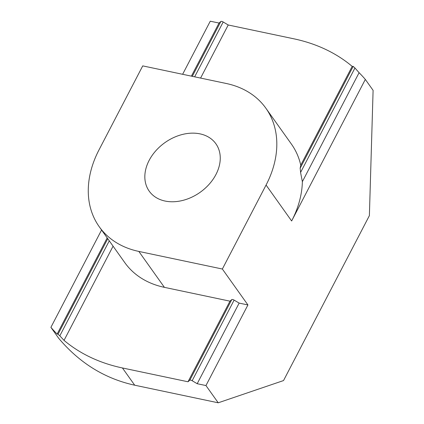 <?xml version="1.0" encoding="UTF-8"?>
<svg xmlns="http://www.w3.org/2000/svg" width="424" height="424" viewBox="0 0 424 424"><rect width="100%" height="100%" fill="white"/><g stroke="black" fill="none" stroke-linecap="round" stroke-linejoin="round"><path stroke-width="0.64" d="M200.033 133.867A40.895 30.449 144.6 0 1 215.864 143.741A40.895 30.449 144.6 0 1 209.276 184.127A40.895 30.449 144.6 0 1 165.063 201.045A40.895 30.449 144.6 0 1 149.227 191.171A40.895 30.449 144.6 0 1 155.815 150.785A40.895 30.449 144.6 0 1 200.033 133.867M359.091 72.705L354.952 68.004L300.568 172.467L302.365 181.673A102.242 76.119 144.6 0 1 291.638 220.978L365.324 79.426A200.393 149.195 -35.4 0 0 359.091 72.705L302.365 181.673M300.16 168.174L300.658 172.822M247.923 304.946L239.152 303.102L197.192 383.715L205.958 385.559L247.923 304.946L222.356 269.023L266.071 185.049A102.242 76.119 -35.4 0 0 265.843 108.173L291.415 144.096A102.242 76.119 144.6 0 1 300.759 165.174L300.123 168.291L353.176 66.377L352.185 66.383A200.393 149.195 -35.4 0 0 293.79 38.796L228.223 24.984L200.589 78.074M265.843 108.173A102.242 76.119 -35.4 0 0 226.257 83.486L142.734 65.89L99.02 149.858A102.242 76.119 -35.4 0 0 99.248 226.739A102.242 76.119 -35.4 0 0 138.834 251.427L164.401 287.35A102.242 76.119 144.6 0 1 124.815 262.663L99.248 226.739M239.152 303.102L234.122 300.107A2.046 0.774 -152.5 0 0 231.764 299.609L229.967 301.167L164.401 287.35M222.356 269.023L138.834 251.427M113.081 246.174L64.04 340.377A200.393 149.195 -35.4 0 0 122.435 367.963L188.002 381.775L189.798 380.222A2.046 0.774 27.5 0 1 192.162 380.72L197.192 383.715M354.983 68.036L353.171 66.377M300.759 165.174L352.185 66.383M188.002 381.775L229.967 301.167M228.223 24.984L223.194 21.99L194.653 76.823M109.275 240.832L59.816 335.84L64.04 340.377M191.399 76.14L219.038 23.05L220.835 21.497A2.046 0.774 27.5 0 1 223.194 21.99M101.569 230.004L50.901 327.339A200.393 149.195 -35.4 0 0 57.139 334.054L58.04 334.213L59.848 335.866M57.139 334.054L107.193 237.901M219.038 23.05L210.267 21.2L182.627 74.29M50.901 327.339L58.676 338.257C79.532 363.034 104.876 378.68 134.705 385.204L218.228 402.8L283.529 380.567L369.384 215.636L373.099 90.344L365.324 79.426M205.958 385.559L218.228 402.8M266.071 185.049L291.638 220.978M234.122 300.107L192.162 380.72M231.764 299.609L189.798 380.222M220.835 21.497L192.289 76.325M107.76 238.701L58.04 334.213M134.705 385.204L122.435 367.963"/></g></svg>
